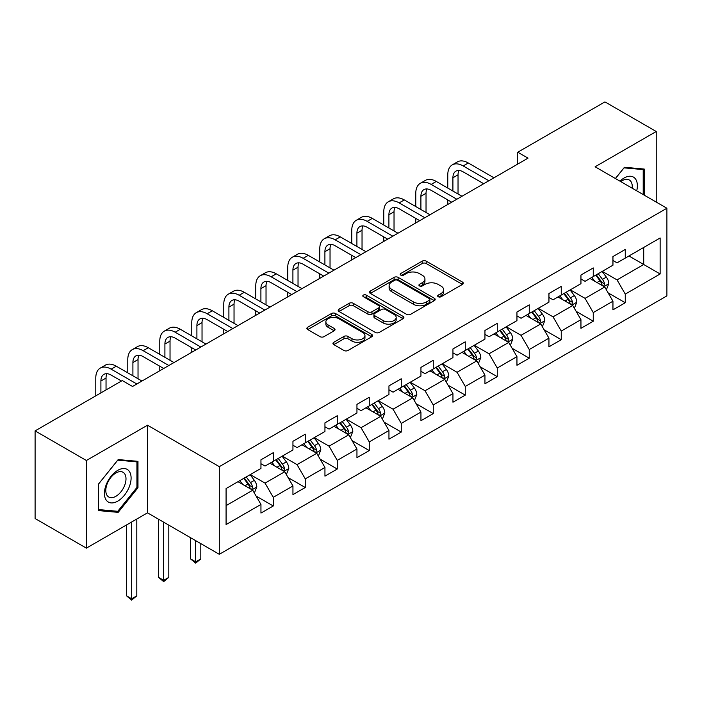 <?xml version="1.0" encoding="UTF-8"?>
<svg xmlns="http://www.w3.org/2000/svg" width="702" height="702" viewBox="0 0 702 702"><rect width="100%" height="100%" fill="white"/><g stroke="black" fill="none" stroke-linecap="round" stroke-linejoin="round"><path stroke-width="1.05" d="M438.241 296.744A1.992 1.15 0 0 0 441.058 296.744L462.451 284.389A2.852 1.641 0 0 0 463.285 283.231A2.852 1.641 0 0 0 462.451 282.064L426.211 261.144A2.852 1.641 0 0 0 422.183 261.144L400.789 273.49A1.992 1.15 0 0 0 400.201 274.307A1.992 1.15 0 0 0 400.789 275.123A1.992 1.15 0 0 0 403.606 275.123L406.37 273.526A9.108 5.265 0 0 1 419.261 273.526L422.279 275.263A9.108 5.265 0 0 1 424.947 278.984A9.108 5.265 0 0 1 422.279 282.704L419.515 284.301A1.992 1.15 0 0 0 418.927 285.117A1.992 1.15 0 0 0 419.515 285.933A1.992 1.15 0 0 0 422.332 285.933L425.096 284.336A9.108 5.265 0 0 1 437.987 284.336L441.005 286.083A9.108 5.265 0 0 1 443.673 289.794A9.108 5.265 0 0 1 441.005 293.515L438.241 295.121A1.992 1.15 0 0 0 437.653 295.928A1.992 1.15 0 0 0 438.241 296.744L438.241 295.121M333.792 342.286A2.852 1.641 0 0 0 332.95 343.445A2.852 1.641 0 0 0 333.792 344.612L343.954 350.482A2.852 1.641 0 0 0 347.981 350.482L371.744 336.758A2.852 1.641 0 0 0 372.578 335.6A2.852 1.641 0 0 0 371.744 334.442L335.503 313.513A2.852 1.641 0 0 0 331.476 313.513L307.713 327.229A2.852 1.641 0 0 0 306.879 328.396A2.852 1.641 0 0 0 307.713 329.554L319.998 336.644A2.852 1.641 0 0 0 324.026 336.644L334.187 330.774A2.852 1.641 0 0 0 335.021 329.615A2.852 1.641 0 0 0 334.187 328.448L328.097 324.938A7.617 4.396 0 0 1 325.868 321.823A7.617 4.396 0 0 1 330.572 317.76A7.617 4.396 0 0 1 338.873 318.717L362.732 332.494A7.617 4.396 0 0 1 364.961 335.6A7.617 4.396 0 0 1 360.258 339.663A7.617 4.396 0 0 1 351.956 338.706L347.981 336.416A2.852 1.641 0 0 0 343.954 336.416L333.792 342.286L333.792 344.612M147.508 425.21L86.381 460.503L35.1 430.888L35.1 518.532L86.381 548.139L147.508 512.846L219.305 554.299L219.305 466.654L147.508 425.21L147.508 512.846M656.23 202.079L656.23 131.502L595.103 166.795L666.9 208.24L219.305 466.654M656.23 131.502L604.948 101.895L517.769 152.22L517.769 164.066M35.1 430.888L122.28 380.554L132.538 386.477L528.027 158.143L517.769 152.22M406.572 314.329A2.852 1.641 0 0 0 410.6 314.329L434.362 300.605A2.852 1.641 0 0 0 435.196 299.447A2.852 1.641 0 0 0 434.362 298.289L398.122 277.36A2.852 1.641 0 0 0 394.094 277.36L370.331 291.076A2.852 1.641 0 0 0 369.498 292.243A2.852 1.641 0 0 0 370.331 293.401L406.572 314.329M364.18 297.174A1.992 1.15 0 0 1 366.207 297.455L366.207 295.086L403.053 316.365A2.852 1.641 0 0 1 403.887 317.523A2.852 1.641 0 0 1 403.053 318.682L379.291 332.406A2.852 1.641 0 0 1 375.263 332.406L339.022 311.477L339.022 309.152A2.852 1.641 0 0 0 338.188 310.319A2.852 1.641 0 0 0 339.022 311.477M339.022 309.152L349.192 303.282A2.852 1.641 0 0 1 353.22 303.282L367.918 311.767A2.852 1.641 0 0 0 371.946 311.767L378.685 307.871A2.852 1.641 0 0 0 379.519 306.713A2.852 1.641 0 0 0 378.685 305.545L363.39 296.718A1.992 1.15 0 0 1 362.802 295.902A1.992 1.15 0 0 1 364.031 294.84A1.992 1.15 0 0 1 366.207 295.086M219.305 554.299L666.9 295.884L666.9 208.24M256.125 496.086L273.253 505.975L273.253 497.332L292.945 485.959L292.945 494.612L305.256 487.504L305.256 478.861L324.947 467.488L324.947 476.132L337.258 469.024L337.258 460.38L356.949 449.017L356.949 457.66L369.261 450.552L369.261 441.909L388.952 430.537L388.952 439.18L401.254 432.081L401.254 423.429L420.946 412.065L420.946 420.709L433.257 413.601L433.257 404.957L452.948 393.585L452.948 402.228L465.259 395.129L465.259 386.477L484.95 375.114L484.95 383.757L497.262 376.649L497.262 368.006L516.953 356.634L516.953 365.286L529.255 358.178L529.255 349.535L548.946 338.162L548.946 346.806L561.258 339.698L561.258 331.054L580.949 319.682L580.949 328.334L593.26 321.226L593.26 312.583L612.951 301.211L612.951 309.854L625.263 302.746L625.263 294.103L660.134 273.973L660.134 237.969L643.716 247.446L643.716 264.496L660.134 273.973M273.253 505.975L260.951 513.083L260.951 504.44L226.079 524.569L226.079 488.566L260.951 468.436L260.951 459.792L273.253 452.685L273.253 461.328L292.945 449.956L292.945 441.312L305.256 434.205L305.256 442.857L324.947 431.484L324.947 422.841L337.258 415.733L337.258 424.377L356.949 413.013L356.949 404.361L369.261 397.262L369.261 405.905L388.952 394.533L388.952 385.889L401.254 378.782L401.254 387.425L420.946 376.061L420.946 367.409L433.257 360.31L433.257 368.954L452.948 357.581L452.948 348.938L465.259 341.83L465.259 350.473L484.95 339.11L484.95 330.466L497.262 323.359L497.262 332.002L516.953 320.63L516.953 311.986L529.255 304.879L529.255 313.531L548.946 302.158L548.946 293.515L561.258 286.407L561.258 295.051L580.949 283.687L580.949 275.035L593.26 267.927L593.26 276.579L612.951 265.207L612.951 256.563L625.263 249.456L625.263 258.099L660.134 237.969M269.972 463.223L284.74 471.753L265.049 483.116L250.281 474.596M260.951 463.697L265.049 466.067L273.253 461.328M265.049 483.116L273.253 497.332M284.74 471.753L292.945 485.959M301.974 444.752L316.742 453.273L297.051 464.645L282.283 456.116M292.945 445.226L297.051 447.595L305.256 442.857M297.051 464.645L305.256 478.861M316.742 453.273L324.947 467.488M333.976 426.272L348.745 434.801L329.054 446.174L314.285 437.644M324.947 426.746L329.054 429.115L337.258 424.377M329.054 446.174L337.258 460.38M348.745 434.801L356.949 449.017M365.97 407.801L380.747 416.321L361.047 427.693L346.279 419.164M356.949 408.274L361.047 410.644L369.261 405.905M361.047 427.693L369.261 441.909M380.747 416.321L388.952 430.537M397.973 389.32L412.741 397.85L393.05 409.222L378.281 400.693M388.952 389.794L393.05 392.164L401.254 387.425M393.05 409.222L401.254 423.429M412.741 397.85L420.946 412.065M429.975 370.849L444.743 379.378L425.052 390.742L410.284 382.221M420.946 371.323L425.052 373.692L433.257 368.954M425.052 390.742L433.257 404.957M444.743 379.378L452.948 393.585M461.977 352.369L476.746 360.898L457.055 372.271L442.286 363.741M452.948 352.843L457.055 355.212L465.259 350.473M457.055 372.271L465.259 386.477M476.746 360.898L484.95 375.114M493.971 333.898L508.748 342.427L489.048 353.79L474.28 345.27M484.95 334.371L489.048 336.741L497.262 332.002M489.048 353.79L497.262 368.006M508.748 342.427L516.953 356.634M525.973 315.426L540.742 323.947L521.051 335.319L506.282 326.79M516.953 315.9L521.051 318.26L529.255 313.531M521.051 335.319L529.255 349.535M540.742 323.947L548.946 338.162M557.976 296.946L572.744 305.475L553.053 316.848L538.285 308.318M548.946 297.42L553.053 299.789L561.258 295.051M553.053 316.848L561.258 331.054M572.744 305.475L580.949 319.682M589.978 278.475L604.747 286.995L585.056 298.368L570.287 289.838M580.949 278.948L585.056 281.318L593.26 276.579M585.056 298.368L593.26 312.583M604.747 286.995L612.951 301.211M628.948 255.967L643.716 264.496L617.049 279.896L602.281 271.367M612.951 260.468L617.049 262.838L625.263 258.099M617.049 279.896L625.263 294.103M86.381 460.503L86.381 548.139M226.079 505.624L252.746 490.224L237.969 481.695M252.746 490.224L260.951 504.44M608.134 292.866L625.263 302.746M576.131 311.337L593.26 321.226M544.129 329.808L561.258 339.698M512.127 348.289L529.255 358.178M480.133 366.76L497.262 376.649M448.13 385.24L465.259 395.129M416.128 403.711L433.257 413.601M384.126 422.192L401.254 432.081M352.132 440.663L369.261 450.552M320.13 459.134L337.258 469.024M288.127 477.614L305.256 487.504M644.234 195.156L644.234 169.05L624.438 167.278L615.408 178.51M98.385 510.591L118.182 512.355L137.969 487.732L137.969 461.337L118.182 459.573L98.385 484.196L98.385 510.591M136.943 487.135L137.969 487.732M116.084 511.153L118.182 512.355M439.031 297.025L441.005 295.884A9.108 5.265 0 0 0 443.673 292.164L443.673 289.794M424.947 278.984L424.947 281.353A9.108 5.265 0 0 1 422.279 285.073L420.305 286.214M462.416 284.415L426.211 263.513A2.852 1.641 0 0 0 422.183 263.513L401.588 275.403M434.327 300.632L398.122 279.729A2.852 1.641 0 0 0 394.094 279.729L370.375 293.427M429.326 300.263A1.992 1.15 0 0 0 429.914 299.447A1.992 1.15 0 0 0 429.326 298.631L397.516 280.265A1.992 1.15 0 0 0 394.7 280.265L391.777 281.95A9.108 5.265 0 0 0 389.11 285.67A9.108 5.265 0 0 0 391.777 289.391L413.522 301.948A9.108 5.265 0 0 0 426.412 301.948L429.326 300.263L429.326 302.632A1.992 1.15 0 0 0 429.914 301.816L429.914 299.447M389.11 285.67L389.11 288.039A9.108 5.265 0 0 0 391.777 291.76L391.777 289.391M429.326 302.632L426.412 304.317A9.108 5.265 0 0 1 413.522 304.317L391.777 291.76M339.057 311.504L349.192 305.651L349.192 303.282M379.519 306.713L379.519 309.082A2.852 1.641 0 0 1 378.685 310.24L371.946 314.136A2.852 1.641 0 0 1 367.918 314.136L353.22 305.651A2.852 1.641 0 0 0 349.192 305.651M366.207 297.455L403.018 318.708M383.169 320.577A7.617 4.396 0 0 0 391.47 321.525A7.617 4.396 0 0 0 396.174 317.462A7.617 4.396 0 0 0 393.945 314.356L385.538 309.503A2.852 1.641 0 0 0 381.511 309.503L374.763 313.399A2.852 1.641 0 0 0 373.929 314.557A2.852 1.641 0 0 0 374.763 315.724L383.169 320.577L383.169 322.946A7.617 4.396 0 0 0 391.47 323.894A7.617 4.396 0 0 0 396.174 319.831L396.174 317.462M373.929 314.557L373.929 316.927A2.852 1.641 0 0 0 374.763 318.094L374.763 315.724M383.169 322.946L374.763 318.094M364.961 335.6L364.961 337.969A7.617 4.396 0 0 1 360.258 342.032A7.617 4.396 0 0 1 351.956 341.075L347.981 338.785A2.852 1.641 0 0 0 343.954 338.785L333.827 344.629M325.868 321.823L325.868 324.192A7.617 4.396 0 0 0 328.097 327.299L328.097 324.938M334.152 330.8L328.097 327.299M371.709 336.784L335.503 315.882A2.852 1.641 0 0 0 331.476 315.882L307.748 329.58M606.37 289.803L608.809 283.661A7.687 4.44 -120 0 0 606.352 277.115L602.123 271.463M594.734 281.221L591.865 277.387M603.553 286.311L604.659 283.985A7.687 4.44 -120 0 0 602.456 279.361L598.218 273.71M596.296 274.824L600.991 281.09A3.914 2.264 60 0 1 601.702 282.283L604.659 283.985M595.761 275.131L599.991 280.782A7.687 4.44 60 0 1 602.193 285.407M447.779 188.083L447.779 174.824A21.753 12.566 60 0 1 452.29 164.865L457.414 161.899A21.753 12.566 60 0 1 468.295 162.978L493.971 177.808M452.29 164.865A21.753 12.566 60 0 1 463.162 165.935L488.846 180.765M483.722 183.731L463.162 171.858A14.505 8.371 -120 0 0 455.914 171.139A14.505 8.371 -120 0 0 452.913 177.781L452.913 191.049M458.941 170.472A14.505 8.371 -120 0 0 458.037 174.824L458.037 194.006M447.779 204.475L447.779 199.93M641.935 168.849L643.207 169.577L643.207 194.559M615.452 178.536L624.025 167.866L643.207 169.577M636.723 190.821A18.857 10.89 120 0 0 633.458 177.106A18.857 10.89 120 0 0 619.945 181.134M632.16 188.18A14.277 8.24 120 0 0 629.299 179.993A14.277 8.24 120 0 0 620.779 181.607M117.769 501.123A18.857 10.89 120 0 0 131.099 478.027A18.857 10.89 120 0 0 117.769 470.331A18.857 10.89 120 0 0 104.431 493.427A18.857 10.89 120 0 0 117.769 501.123M115.9 496.305A14.277 8.24 120 0 0 125.228 483.722A14.277 8.24 120 0 0 123.034 472.279A14.277 8.24 120 0 0 115.9 472.99A14.277 8.24 120 0 0 106.572 485.573A14.277 8.24 120 0 0 108.757 497.007A14.277 8.24 120 0 0 115.9 496.305M98.587 484.011L117.769 460.152L136.943 461.863L136.943 487.442L117.769 511.302L98.587 509.582L98.543 483.985M135.679 461.135L136.943 461.863M574.368 308.283L576.807 302.132A7.687 4.44 -120 0 0 574.35 295.586L570.121 289.935M562.741 299.693L559.863 295.858M571.56 304.791L572.656 302.465A7.687 4.44 -120 0 0 570.454 297.841L566.224 292.19M564.294 293.296L568.989 299.57A3.914 2.264 60 0 1 569.708 300.754L572.656 302.465M563.759 293.611L567.997 299.263A7.687 4.44 60 0 1 570.191 303.887M542.365 326.755L544.805 320.612A7.687 4.44 -120 0 0 542.356 314.066L538.118 308.415M530.738 318.173L527.86 314.329M539.557 323.262L540.654 320.937A7.687 4.44 -120 0 0 538.452 316.312L534.222 310.661M532.292 311.776L536.995 318.041A3.914 2.264 60 0 1 537.706 319.234L540.654 320.937M531.756 312.083L535.995 317.734A7.687 4.44 60 0 1 538.197 322.358M415.777 206.564L415.777 193.296A21.753 12.566 60 0 1 420.287 183.336L425.412 180.379A21.753 12.566 60 0 1 436.293 181.449L461.977 196.279M420.287 183.336A21.753 12.566 60 0 1 431.168 184.415L456.844 199.245M451.719 202.202L431.168 190.339A14.505 8.371 -120 0 0 423.911 189.619A14.505 8.371 -120 0 0 420.91 196.262L420.91 209.521M426.948 188.952A14.505 8.371 -120 0 0 426.035 193.296L426.035 212.478M415.777 222.955L415.777 218.401M383.783 225.035L383.783 211.776A21.753 12.566 60 0 1 388.285 201.807L393.418 198.85A21.753 12.566 60 0 1 404.291 199.93L429.975 214.759M388.285 201.807A21.753 12.566 60 0 1 399.166 202.887L424.85 217.717M419.717 220.674L399.166 208.81A14.505 8.371 -120 0 0 391.909 208.09A14.505 8.371 -120 0 0 388.908 214.733L388.908 228.001M394.945 207.423A14.505 8.371 -120 0 0 394.033 211.776L394.033 230.958M383.783 241.427L383.783 236.881M510.363 345.235L512.802 339.084A7.687 4.44 -120 0 0 510.354 332.537L506.116 326.886M498.736 336.644L495.858 332.809M507.555 341.734L508.652 339.408A7.687 4.44 -120 0 0 506.458 334.793L502.22 329.133M500.298 330.247L504.992 336.521A3.914 2.264 60 0 1 505.703 337.706L508.652 339.408M499.763 330.554L503.992 336.205A7.687 4.44 60 0 1 506.195 340.83M478.369 363.706L480.809 357.564A7.687 4.44 -120 0 0 478.352 351.018L474.122 345.358M466.733 355.124L463.864 351.281M475.552 360.214L476.658 357.888A7.687 4.44 -120 0 0 474.455 353.264L470.217 347.613M468.295 348.727L472.99 354.993A3.914 2.264 60 0 1 473.701 356.186L476.658 357.888M467.76 349.034L471.99 354.685A7.687 4.44 60 0 1 474.192 359.31M446.367 382.186L448.806 376.035A7.687 4.44 -120 0 0 446.349 369.489L442.12 363.838M434.74 373.596L431.862 369.761M443.559 378.685L444.656 376.36A7.687 4.44 -120 0 0 442.453 371.735L438.223 366.084M436.293 367.199L440.988 373.473A3.914 2.264 60 0 1 441.707 374.657L444.656 376.36M435.758 367.506L439.996 373.157A7.687 4.44 60 0 1 442.19 377.781M351.781 243.515L351.781 230.247A21.753 12.566 60 0 1 356.283 220.288L361.416 217.322A21.753 12.566 60 0 1 372.288 218.401L397.973 233.231M356.283 220.288A21.753 12.566 60 0 1 367.164 221.367L392.848 236.188M387.715 239.154L367.164 227.29A14.505 8.371 -120 0 0 359.915 226.57A14.505 8.371 -120 0 0 356.906 233.204L356.906 246.472M362.943 225.895A14.505 8.371 -120 0 0 362.039 230.247L362.039 249.429M351.781 259.898L351.781 255.352M319.779 261.986L319.779 248.719A21.753 12.566 60 0 1 324.289 238.759L329.413 235.802A21.753 12.566 60 0 1 340.294 236.881L365.97 251.702M324.289 238.759A21.753 12.566 60 0 1 335.161 239.838L360.846 254.668M355.721 257.625L335.161 245.761A14.505 8.371 -120 0 0 327.913 245.042A14.505 8.371 -120 0 0 324.903 251.685L324.903 264.944M330.94 244.375A14.505 8.371 -120 0 0 330.037 248.719L330.037 267.91M319.779 278.378L319.779 273.833M287.776 280.458L287.776 267.199A21.753 12.566 60 0 1 292.286 257.239L297.411 254.273A21.753 12.566 60 0 1 308.292 255.352L333.976 270.182M292.286 257.239A21.753 12.566 60 0 1 303.167 258.318L328.843 273.139M323.719 276.105L303.167 264.233A14.505 8.371 -120 0 0 295.911 263.522A14.505 8.371 -120 0 0 292.909 270.156L292.909 283.424M298.947 262.846A14.505 8.371 -120 0 0 298.034 267.199L298.034 286.381M287.776 296.849L287.776 292.304M255.782 298.938L255.782 285.67A21.753 12.566 60 0 1 260.284 275.71L265.417 272.753A21.753 12.566 60 0 1 276.29 273.833L301.974 288.654M260.284 275.71A21.753 12.566 60 0 1 271.165 276.79L296.849 291.62M291.716 294.577L271.165 282.713A14.505 8.371 -120 0 0 263.908 281.993A14.505 8.371 -120 0 0 260.907 288.636L260.907 301.895M266.944 281.327A14.505 8.371 -120 0 0 266.032 285.67L266.032 304.861M255.782 315.33L255.782 310.775M223.78 317.409L223.78 304.15A21.753 12.566 60 0 1 228.282 294.191L233.415 291.225A21.753 12.566 60 0 1 244.287 292.304L269.972 307.134M228.282 294.191A21.753 12.566 60 0 1 239.163 295.261L264.847 310.091M259.714 313.057L239.163 301.184A14.505 8.371 -120 0 0 231.914 300.465A14.505 8.371 -120 0 0 228.905 307.107L228.905 320.375M234.942 299.798A14.505 8.371 -120 0 0 234.038 304.15L234.038 323.332M223.78 333.801L223.78 329.256M191.778 335.889L191.778 322.622A21.753 12.566 60 0 1 196.288 312.662L201.413 309.705A21.753 12.566 60 0 1 212.294 310.775L237.969 325.605M196.288 312.662A21.753 12.566 60 0 1 207.16 313.741L232.845 328.571M227.72 331.528L207.16 319.664A14.505 8.371 -120 0 0 199.912 318.945A14.505 8.371 -120 0 0 196.902 325.588L196.902 338.847M202.939 318.278A14.505 8.371 -120 0 0 202.036 322.622L202.036 341.813M191.778 352.281L191.778 347.727M159.775 354.361L159.775 341.102A21.753 12.566 60 0 1 164.286 331.142L169.41 328.176A21.753 12.566 60 0 1 180.291 329.256L205.976 344.085M164.286 331.142A21.753 12.566 60 0 1 175.167 332.213L200.842 347.042M195.718 350L175.167 338.136A14.505 8.371 -120 0 0 167.91 337.416A14.505 8.371 -120 0 0 164.909 344.059L164.909 357.327M170.946 336.749A14.505 8.371 -120 0 0 170.033 341.102L170.033 360.284M159.775 370.753L159.775 366.207M127.782 372.841L127.782 359.573A21.753 12.566 60 0 1 132.283 349.614L137.408 346.656A21.753 12.566 60 0 1 148.289 347.727L173.973 362.557M132.283 349.614A21.753 12.566 60 0 1 143.164 350.693L168.849 365.514M163.715 368.48L143.164 356.616A14.505 8.371 -120 0 0 135.907 355.896A14.505 8.371 -120 0 0 132.906 362.53L132.906 375.798M138.943 355.221A14.505 8.371 -120 0 0 138.031 359.573L138.031 378.755M95.779 395.858L95.779 378.045A21.753 12.566 60 0 1 100.281 368.085L105.414 365.128A21.753 12.566 60 0 1 116.286 366.207L141.971 381.028M100.281 368.085A21.753 12.566 60 0 1 111.162 369.164L136.846 383.994M121.464 381.037L111.162 375.087A14.505 8.371 -120 0 0 103.914 374.368A14.505 8.371 -120 0 0 100.904 381.01L100.904 392.901M106.941 373.701A14.505 8.371 -120 0 0 106.037 378.045L106.037 389.935M414.364 400.658L416.804 394.506A7.687 4.44 -120 0 0 414.355 387.96L410.117 382.309M402.737 392.076L399.859 388.232M411.556 397.165L412.653 394.84A7.687 4.44 -120 0 0 410.451 390.215L406.221 384.564M404.291 385.67L408.994 391.944A3.914 2.264 60 0 1 409.705 393.138L412.653 394.84M403.755 385.986L407.994 391.637A7.687 4.44 60 0 1 410.196 396.261M382.362 419.129L384.801 412.987A7.687 4.44 -120 0 0 382.353 406.44L378.115 400.789M370.735 410.547L367.857 406.712M379.554 415.637L380.651 413.311A7.687 4.44 -120 0 0 378.457 408.687L374.219 403.036M372.297 404.15L376.992 410.416A3.914 2.264 60 0 1 377.702 411.609L380.651 413.311M371.762 404.457L375.991 410.108A7.687 4.44 60 0 1 378.194 414.733M350.368 437.609L352.808 431.458A7.687 4.44 -120 0 0 350.351 424.912L346.121 419.261M338.733 429.027L335.863 425.184M347.551 434.117L348.657 431.791A7.687 4.44 -120 0 0 346.455 427.167L342.216 421.516M340.294 422.622L344.989 428.896A3.914 2.264 60 0 1 345.7 430.08L348.657 431.791M339.759 422.937L343.989 428.589A7.687 4.44 60 0 1 346.191 433.213M318.366 456.081L320.805 449.938A7.687 4.44 -120 0 0 318.348 443.392L314.119 437.741M306.739 447.499L303.861 443.655M315.558 452.588L316.655 450.263A7.687 4.44 -120 0 0 314.452 445.638L310.223 439.987M308.292 441.102L312.987 447.367A3.914 2.264 60 0 1 313.706 448.56L316.655 450.263M307.757 441.409L311.995 447.06A7.687 4.44 60 0 1 314.189 451.684M195.674 540.654L195.674 561.854L200.807 558.897L200.807 543.611M200.807 558.897L195.674 563.162L190.549 558.897L190.549 537.697M190.549 558.897L195.674 561.854L195.674 563.162M286.363 474.561L288.803 468.409A7.687 4.44 -120 0 0 286.355 461.863L282.116 456.212M274.736 465.97L271.858 462.135M283.555 471.068L284.652 468.734A7.687 4.44 -120 0 0 282.45 464.119L278.22 458.459M276.29 459.573L280.993 465.847A3.914 2.264 60 0 1 281.704 467.032L284.652 468.734M275.754 459.88L279.993 465.54A7.687 4.44 60 0 1 282.195 470.156M163.671 522.183L163.671 580.335L168.805 577.369L168.805 525.14M168.805 577.369L163.671 581.633L158.547 577.369L158.547 519.217M158.547 577.369L163.671 580.335L163.671 581.633M254.361 493.032L256.8 486.89A7.687 4.44 -120 0 0 254.352 480.343L250.114 474.692M242.734 484.45L239.856 480.607M251.553 489.54L252.65 487.214A7.687 4.44 -120 0 0 250.456 482.59L246.218 476.939M244.296 478.053L248.991 484.319A3.914 2.264 60 0 1 249.701 485.512L252.65 487.214M243.761 478.36L247.99 484.011A7.687 4.44 60 0 1 250.193 488.636M131.678 521.99L131.678 598.806L136.802 595.849L136.802 519.032M136.802 595.849L131.678 600.105L126.544 595.849L126.544 524.947M126.544 595.849L131.678 598.806L131.678 600.105M441.005 295.884L441.005 293.515M419.515 285.933L419.515 284.301M422.279 285.073L422.279 282.704M400.789 275.123L400.789 273.49M422.183 263.513L422.183 261.144M426.211 263.513L426.211 261.144M462.451 284.389L462.451 282.064M370.331 293.401L370.331 291.076M394.094 279.729L394.094 277.36M398.122 279.729L398.122 277.36M434.362 300.605L434.362 298.289M413.522 304.317L413.522 301.948M426.412 304.317L426.412 301.948M353.22 305.651L353.22 303.282M367.918 314.136L367.918 311.767M371.946 314.136L371.946 311.767M378.685 310.24L378.685 307.871M403.053 318.682L403.053 316.365M343.954 338.785L343.954 336.416M347.981 338.785L347.981 336.416M351.956 341.075L351.956 338.706M334.187 330.774L334.187 328.448M307.713 329.554L307.713 327.229M331.476 315.882L331.476 313.513M335.503 315.882L335.503 313.513M371.744 336.758L371.744 334.442M603.983 286.565L608.757 283.81M602.456 279.361L606.352 277.115M596.99 282.52L599.991 280.782M468.295 162.978L463.162 165.935M458.037 174.824L452.913 177.781M571.99 305.037L576.754 302.281M570.454 297.841L574.35 295.586M564.987 300.991L567.997 299.263M539.987 323.508L544.752 320.761M538.452 316.312L542.356 314.066M532.985 319.471L535.995 317.734M436.293 181.449L431.168 184.415M426.035 193.296L420.91 196.262M404.291 199.93L399.166 202.887M394.033 211.776L388.908 214.733M507.985 341.988L512.758 339.233M506.458 334.793L510.354 332.537M500.991 337.943L503.992 336.205M475.982 360.459L480.756 357.704M474.455 353.264L478.352 351.018M468.989 356.423L471.99 354.685M443.989 378.94L448.753 376.184M442.453 371.735L446.349 369.489M436.986 374.894L439.996 373.157M372.288 218.401L367.164 221.367M362.039 230.247L356.906 233.204M340.294 236.881L335.161 239.838M330.037 248.719L324.903 251.685M308.292 255.352L303.167 258.318M298.034 267.199L292.909 270.156M276.29 273.833L271.165 276.79M266.032 285.67L260.907 288.636M244.287 292.304L239.163 295.261M234.038 304.15L228.905 307.107M212.294 310.775L207.16 313.741M202.036 322.622L196.902 325.588M180.291 329.256L175.167 332.213M170.033 341.102L164.909 344.059M148.289 347.727L143.164 350.693M138.031 359.573L132.906 362.53M116.286 366.207L111.162 369.164M106.037 378.045L100.904 381.01M411.986 397.411L416.751 394.656M410.451 390.215L414.355 387.96M404.984 393.374L407.994 391.637M379.984 415.891L384.757 413.136M378.457 408.687L382.353 406.44M372.981 411.846L375.991 410.108M347.981 434.362L352.755 431.607M346.455 427.167L350.351 424.912M340.988 430.317L343.989 428.589M315.988 452.834L320.753 450.087M314.452 445.638L318.348 443.392M308.985 448.797L311.995 447.06M283.985 471.314L288.75 468.559M282.45 464.119L286.355 461.863M276.983 467.269L279.993 465.54M251.983 489.785L256.757 487.039M250.456 482.59L254.352 480.343M244.98 485.749L247.99 484.011"/></g></svg>
